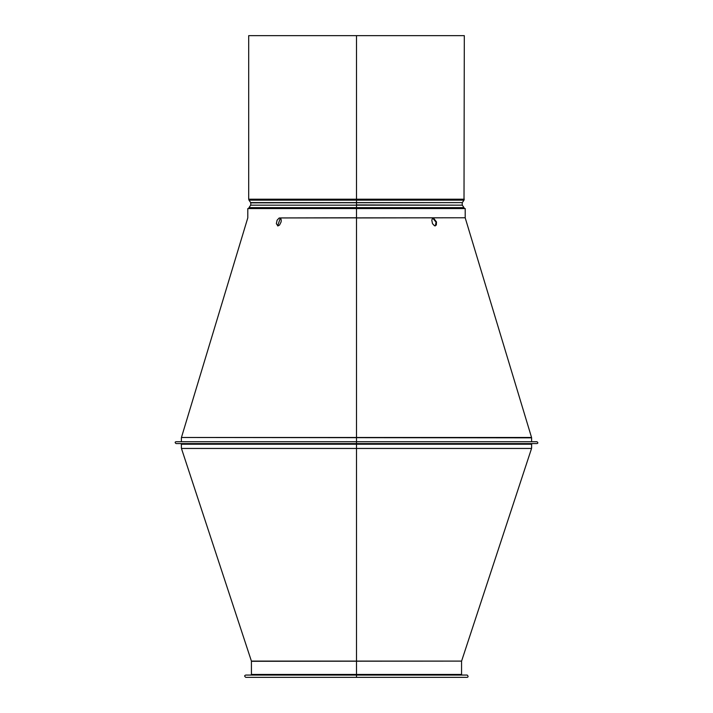 <?xml version="1.0" encoding="UTF-8"?>
<svg xmlns="http://www.w3.org/2000/svg" width="713" height="713" viewBox="0 0 713 713"><rect width="100%" height="100%" fill="white"/><g stroke="black" fill="none" stroke-linecap="round" stroke-linejoin="round"><path stroke-width="1.07" d="M435.349 225.896L436.053 222.117L432.702 218.16M436.49 221.939L436.329 225.058L434.556 225.825L432.506 223.668L431.793 220.201L432.479 218.338L433.388 217.946L436.49 221.939M279.621 217.946L465.206 217.768L465.206 208.579L356.5 208.579L356.5 437.844L356.5 217.768L279.621 217.946C280.949 218.178 281.439 219.515 281.091 221.939L279.549 225.058L277.91 225.923L276.35 223.668L277.107 220.201L279.095 218.044L280.512 218.231M465.206 217.768L356.5 217.946L356.5 677.35L356.5 442.96M280.298 218.16L277.651 225.905M250.7 205.166L462.3 205.166L464.011 207.626L356.5 207.626L356.5 205.166L250.7 205.166L248.989 207.626L356.5 207.626L356.5 208.579L356.5 199.203L356.5 208.579L247.794 208.579L247.794 217.768M180.968 441.712L176.075 441.712C174.828 442.015 174.828 442.648 176.075 443.584L356.5 443.584L356.5 441.712L536.925 441.712C538.172 442.657 538.172 443.281 536.925 443.584L356.5 443.584L356.5 444.217L531.613 444.217L532.237 443.584M251.439 674.436L250.816 675.059L245.816 675.059C244.292 675.505 244.292 676.272 245.816 677.35L356.5 677.35L356.5 674.436L251.439 674.436L251.413 661.103L181.45 448.459L356.5 448.459L356.5 661.103L356.5 444.217L181.387 444.217L180.763 443.584M462.184 675.059L461.561 674.436L356.5 674.436L356.5 661.103L461.587 661.103L531.55 448.459L356.5 448.459M245.816 675.059L467.184 675.059C468.379 676.263 468.379 677.029 467.184 677.35L356.5 677.35M176.075 441.712L356.5 441.712M356.5 338.39L356.5 337.552M462.3 205.166L356.5 204.934L356.5 35.65L464.306 35.65L464.011 200.157L248.989 200.157L250.7 202.608L462.3 202.608L464.011 200.157M248.989 200.157L248.694 199.203L356.5 199.203L356.5 35.65L356.5 199.203L464.306 199.203M248.694 199.203L248.694 35.65L356.5 35.65M465.233 217.946L531.559 437.488L181.441 437.488L247.767 217.946M531.613 441.712L531.613 437.844L181.441 437.488M251.439 661.299L461.587 661.103M251.413 661.103L356.5 661.103M181.45 448.459L531.55 448.459M250.78 204.934L250.78 202.849L462.3 202.608M181.387 441.712L181.387 437.844M461.561 674.436L461.561 661.299M531.613 448.067L531.613 444.217M181.387 448.067L181.387 444.217M464.011 207.626L464.306 208.579M248.989 207.626L248.694 208.579M462.229 204.934L462.229 202.849"/></g></svg>

